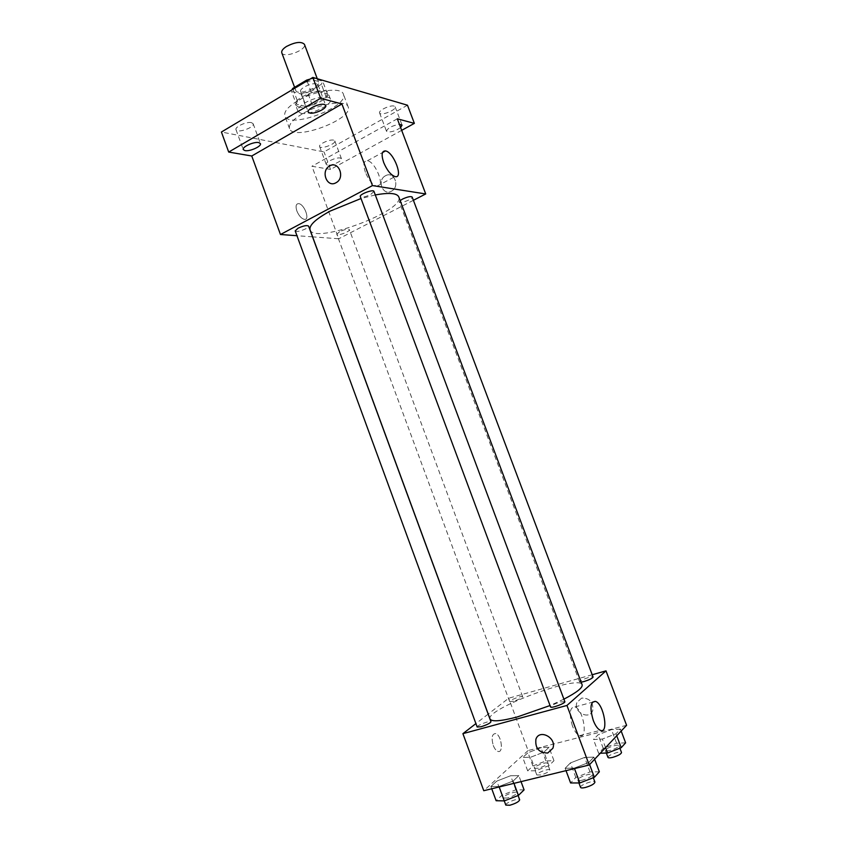 <?xml version="1.0" encoding="UTF-8"?>
<svg xmlns="http://www.w3.org/2000/svg" width="848" height="848" viewBox="0 0 848 848"><rect width="100%" height="100%" fill="white"/><g stroke="black" fill="none" stroke-linecap="round" stroke-linejoin="round"><path stroke-width="0.64" stroke-dasharray="4.24 3.18" d="M281.78 52.767C283.433 58.735 307.093 49.937 304.443 44.34M300.648 84.524C296.97 86.814 295.348 88.817 295.793 90.524C297.266 96.036 320.989 87.206 318.519 82.076C315.488 79.309 309.531 80.125 300.648 84.524M301.157 94.011L305.789 106.509L312.244 104.919L326.077 96.842L327.413 93.852L318.085 91.266L313.325 78.493L322.706 81.238L321.403 84.291L307.612 92.453L301.157 94.011L291.585 91.467L291.818 89.994M313.325 78.493L309.997 79.14M305.789 106.509L296.281 104.124L291.585 91.467M293.048 89.263L297.457 101.145L311.481 92.867L307.029 80.91M297.457 101.145L296.281 104.124M318.085 91.266L311.481 92.867M298.379 106.901L295.592 104.94C291.977 97.912 326.226 85.171 328.081 92.845C330.953 98.4 307.156 109.604 298.379 106.901M300.711 113.187C309.467 115.816 333.285 104.643 330.444 99.174C329.437 94.987 314.46 97.138 304.941 102.937C299.673 106.159 297.341 108.936 297.934 111.268L300.711 113.187M327.413 93.852L322.706 81.238M312.244 104.919L307.612 92.453M326.077 96.842L321.403 84.291M297.351 100.997C287.938 106.795 283.762 111.777 284.854 115.922C288.627 129.437 349.365 106.848 343.387 94.149C341.649 86.623 314.544 90.46 297.351 100.997M302.153 113.961C292.708 119.706 288.5 124.582 289.539 128.61C293.164 141.722 353.955 119.112 348.136 106.816C346.482 99.513 319.41 103.53 302.153 113.961M394.15 106.106C390.398 104.739 378.187 110.484 379.597 112.954C380.466 116.324 396.716 109.943 395.147 106.848L394.15 106.106M316.717 83.963C312.075 82.309 298.973 88.499 300.627 91.531C301.75 95.75 320.035 88.945 318.127 85.023L316.717 83.963M251.474 122.642C246.694 121.349 234.504 126.903 236.009 129.68C237.027 133.645 254.941 127.412 253.149 123.723L251.474 122.642M333.635 140.132C329.713 139.051 318.318 144.277 319.611 146.545C320.406 149.746 336.306 143.842 334.812 140.895L333.635 140.132M407.475 105.216L324.021 151.887L221.413 132.023M401.676 130.338L330.529 169.43L324.021 151.887M330.529 169.43L311.926 166.261L338.755 238.765L312.615 236.857M312.53 236.846L296.959 235.712M296.874 211.004C298.899 215.774 301.379 218.561 304.326 219.356C310.41 220.427 304.4 203.944 298.602 203.626C295.973 203.785 295.401 206.234 296.874 211.004C298.899 215.774 301.379 218.561 304.326 219.356C310.41 220.427 304.4 203.944 298.602 203.626C295.973 203.774 295.401 206.234 296.874 210.993M400.616 127.56C396.027 130.719 391.659 132.182 387.515 131.938L386.487 131.228C387.737 128.006 392.041 125.695 399.397 124.317M327.445 165.116L326.236 164.385C324.975 162.233 336.412 157.039 340.292 158.014L341.458 158.735C342.666 160.908 331.388 166.028 327.445 165.116M397.309 118.805L311.926 166.261M310.05 229.861C314.036 244.86 405.545 210.834 398.772 196.874M375.293 194.945L361.004 198.527M413.4 200.298L338.755 238.765M400.161 200.584L399.291 201.994C399.768 204.177 413.241 198.994 412.17 197.043M295.199 230.91C295.698 233.211 309.7 228.197 308.577 226.109M339.656 231.674L336.783 234.26C337.218 236.316 350.372 231.483 349.355 229.628C347.892 228.727 344.648 229.416 339.656 231.674M373.979 191.415L370.693 194.51C365.35 196.98 361.873 197.658 360.283 196.566M385.554 175.727C376.533 180.105 382.914 196.46 391.585 191.118C400.32 186.634 394.097 170.734 385.575 175.716L385.554 175.727C376.523 180.105 382.914 196.46 391.585 191.118C400.32 186.634 394.097 170.734 385.575 175.716L385.554 175.727M365.403 172.303C362.923 164.607 363.591 160.76 367.407 160.749C375.918 161.767 385.84 188.457 376.872 186.242C372.516 184.726 368.689 180.083 365.403 172.303M490.049 719.04C484.886 709.257 579.661 674.012 582.141 684.781M563.899 699.155L550.045 705.536M564.842 701.667L560.348 702.006C554.518 703.829 551.253 705.472 550.564 706.935M513.496 701.222L509.648 701.572C508.842 700.3 522.442 695.201 522.654 696.696C521.955 697.989 518.902 699.494 513.496 701.222M477.159 727.012C476.279 725.57 490.706 720.079 490.96 721.754M581.156 682.152L579.619 681.951C578.76 680.594 592.837 675.474 593.081 677.054M592.211 674.743L508.715 698.211L488.215 714.069M488.151 714.122L475.908 723.598M626.587 725.305L528.092 750.565L508.715 698.211M528.092 750.565L483.773 790.718M493.26 745.413C494.532 748.699 496.069 750.681 497.871 751.381C503.839 753.628 501.475 734.93 495.667 733.552C491.999 733.785 491.204 737.739 493.26 745.413C494.532 748.689 496.08 750.681 497.871 751.381C503.85 753.628 501.475 734.93 495.667 733.552C492.01 733.785 491.204 737.739 493.26 745.413M620.439 729.079L611.472 729.619L598.126 734.781L593.473 739.509L602.356 739.053L615.977 733.785L620.439 729.079L611.472 729.619L598.126 734.781L593.473 739.509L602.356 739.053L615.977 733.785L620.439 729.079L621.181 731.05M518.838 775.655L510.634 775.74L496.811 781.082L490.897 786.467L499.006 786.488L513.125 781.019L518.838 775.655L510.634 775.74L496.811 781.082L490.897 786.467L499.006 786.488L513.125 781.019L518.838 775.655L521.043 781.633M549.006 747.332L540.992 747.682L527.986 752.706L522.739 757.476L530.678 757.222L543.939 752.091L549.006 747.332L540.992 747.682L527.986 752.706L522.739 757.476L530.678 757.222L543.939 752.091L549.006 747.332L553.977 760.698L545.9 760.932L532.883 765.967L527.689 770.874L535.682 770.747L548.953 765.606L553.977 760.698M593.865 757.137L584.611 757.423L570.407 762.924L565.139 768.277L574.297 768.097L588.809 762.469L593.865 757.137L584.611 757.423L570.407 762.924L565.139 768.277L574.297 768.097L588.809 762.469L593.865 757.137L594.649 759.236M581.664 698.084L576.99 702.345C572.835 711.981 589.508 720.641 592.752 710.465C593.483 702.197 589.784 698.074 581.664 698.084L576.979 702.356C572.835 711.981 589.508 720.641 592.752 710.465C593.483 702.197 589.784 698.074 581.664 698.084M572.4 725.856C568.849 713.412 569.708 707.094 574.986 706.903C583.488 709.373 588.385 739.541 579.534 735.672C576.873 734.474 574.499 731.199 572.4 725.856M599.356 771.807L590.038 771.934L575.824 777.457L570.609 782.969M582.459 780.128C579.746 780.732 578.198 780.701 577.817 780.033C576.651 777.892 591.66 772.38 592.18 774.754C591.639 776.588 588.395 778.379 582.459 780.128M590.038 771.934L584.611 757.423M575.824 777.457L570.407 762.924M566.029 770.652L565.139 768.277M589.604 764.589L588.809 762.469M580.562 787.389C579.364 785.184 594.395 779.672 594.936 782.11M625.623 742.837L616.602 743.24L603.257 748.413L598.646 753.289L600.299 753.236M609.903 750.48C607.253 751.105 605.748 751.105 605.377 750.501C604.317 748.625 618.478 743.526 618.923 745.625C618.425 747.226 615.415 748.837 609.903 750.48M616.602 743.24L611.472 729.619M603.257 748.413L598.126 734.781M598.646 753.289L593.473 739.509M605.578 747.618L602.356 739.053M616.729 735.778L615.977 733.785M607.974 757.402C606.892 755.473 621.065 750.363 621.52 752.526M524.085 789.88L515.817 789.827L501.984 795.191L496.122 800.724M507.242 798.053L503.193 797.968C502.101 795.965 516.58 790.41 517.047 792.647C516.4 794.491 513.135 796.293 507.242 798.053M515.817 789.827L510.634 775.74M501.984 795.191L496.811 781.082M491.745 788.778L490.897 786.467M513.983 783.351L513.125 781.019M505.811 805.112C504.698 803.045 519.188 797.48 519.665 799.781M538.3 768.224L534.314 768.246C533.318 766.475 546.981 761.345 547.384 763.338C546.79 764.949 543.769 766.581 538.3 768.224M545.9 760.932L540.992 747.682M532.883 765.967L527.986 752.706M527.689 770.874L522.739 757.476M535.682 770.747L530.678 757.222M548.953 765.606L543.939 752.091M540.801 774.966L536.795 774.955C535.777 773.132 549.451 768.002 549.864 770.037C549.292 771.68 546.271 773.323 540.801 774.966M294.595 87.312L295.793 90.524M317.269 78.737L318.519 82.076M330.444 99.174L328.081 92.845M297.934 111.268L295.592 104.94M348.136 106.816L343.387 94.149M289.539 128.61L284.854 115.922M319.611 146.545L326.236 164.385M334.812 140.895L341.458 158.735M236.009 129.68L243.27 149.587M253.149 123.723L260.431 143.598M300.627 91.531L308.227 111.989M318.127 85.023L325.749 105.47M379.597 112.954L386.487 131.228M395.147 106.848L402.058 125.133M376.872 186.242L395.062 176.596M367.407 160.749L382.522 152.534M522.654 696.696L349.355 229.628M509.648 701.572L336.783 234.26M579.619 681.951L399.291 201.994M579.534 735.672L600.352 730.319M574.986 706.903L592.381 702.218M593.293 777.722L592.18 774.754M578.908 782.958L577.817 780.033M619.899 748.212L618.923 745.625M606.32 753.024L605.377 750.501M518.107 795.53L517.047 792.647M504.263 800.894L503.193 797.968M549.864 770.037L547.384 763.338M536.795 774.955L534.314 768.246"/><path stroke-width="1.27" d="M317.269 78.737L304.443 44.34C301.305 41.266 295.327 41.976 286.507 46.449C282.861 48.802 281.292 50.912 281.78 52.767L294.595 87.312M293.048 89.263L292.74 88.425L291.818 89.994M292.74 88.425L306.722 80.072L309.997 79.14M307.029 80.91L306.722 80.072M296.959 235.712L280.465 234.504L251.761 156L228.706 152.068L221.413 132.023L312.848 77.433L407.475 105.216L414.365 123.373L401.676 130.338M244.987 150.605L243.27 149.587C241.818 146.948 254.04 141.425 258.788 142.591L260.431 143.598C261.841 146.248 249.8 151.697 244.987 150.605M309.679 113.007L308.227 111.989C306.626 109.106 319.77 102.958 324.36 104.474L325.749 105.47C327.296 108.374 314.354 114.427 309.679 113.007M251.761 156L341.935 103.986L320.618 98.283L312.848 77.433M228.706 152.068L320.618 98.283M280.465 234.504L372.463 185.585L341.935 103.986M372.463 185.585L425.717 193.948L397.309 118.805L414.365 123.373M383.667 162.456C381.144 154.707 381.748 150.859 385.49 150.912C393.822 152.078 403.871 178.96 395.062 176.596C390.78 175.006 386.985 170.289 383.667 162.456M399.397 124.317L402.058 125.133L400.616 127.56M361.004 198.527L330.148 211.088C315.679 219.038 308.979 225.303 310.05 229.861L490.049 719.04C491.745 721.934 500.839 721.235 517.344 716.931L550.045 705.536M563.899 699.155C576.735 692.487 582.82 687.707 582.141 684.781L398.772 196.874C396.938 193.1 389.115 192.454 375.293 194.945M425.717 193.948L413.4 200.298M581.156 682.152L583.975 681.548C589.424 679.82 592.466 678.326 593.081 677.054L412.17 197.043C410.761 196.1 407.549 196.778 402.535 199.068L400.161 200.584M298.061 228.197L295.199 230.91L477.159 727.012L481.07 726.736C486.879 724.892 490.176 723.227 490.96 721.754L308.577 226.109C306.923 225.059 303.414 225.759 298.061 228.197M360.283 196.566C359.064 194.383 373.459 188.956 373.979 191.415L564.842 701.667C565.828 703.193 550.818 708.727 550.564 706.935L360.283 196.566M335.967 182.765C326.787 188.214 320.3 170.607 329.745 165.922C338.755 160.473 345.443 177.741 336.19 182.638L335.967 182.765C326.787 188.214 320.3 170.607 329.745 165.922C338.765 160.473 345.443 177.741 336.19 182.638M475.908 723.598L462.913 733.658L566.952 705.451L606.002 670.863L592.211 674.743M606.002 670.863L626.587 725.305L589.222 764.991L483.773 790.718L462.913 733.658M589.222 764.991L566.952 705.451M593.261 720.387C589.625 707.847 590.378 701.508 595.519 701.37C603.85 703.914 609.044 734.273 600.352 730.319C597.745 729.089 595.381 725.771 593.261 720.387M547.734 753.035C538.925 752.812 534.993 748.212 535.915 739.233C539.392 728.57 556.988 737.898 552.854 748.296L547.734 753.035C538.936 752.801 534.993 748.201 535.915 739.223C539.392 728.57 556.998 737.898 552.854 748.296L547.734 753.024M566.029 770.652L570.609 782.969L579.831 782.958L594.363 777.309L599.356 771.807L594.649 759.236M579.831 782.958L574.478 768.595M594.363 777.309L589.604 764.589M593.293 777.722L594.936 782.11C594.395 783.987 591.162 785.789 585.215 787.516C582.502 788.121 580.954 788.078 580.562 787.389L578.908 782.958M600.299 753.236L607.592 752.982L621.213 747.692L625.623 742.837L621.181 731.05M607.592 752.982L605.578 747.618M621.213 747.692L616.729 735.778M619.899 748.212L621.52 752.526C621.033 754.148 618.033 755.78 612.51 757.412C609.86 758.027 608.345 758.017 607.974 757.402L606.32 753.024M491.745 788.778L496.122 800.724L504.284 800.894L518.414 795.413L524.085 789.88L521.043 781.633M504.284 800.894L499.175 786.965M518.414 795.413L513.983 783.351M518.107 795.53L519.665 799.781C519.029 801.667 515.775 803.48 509.881 805.229L505.811 805.112L504.263 800.894M382.522 152.534L385.49 150.912M592.381 702.218L595.519 701.37"/></g></svg>
